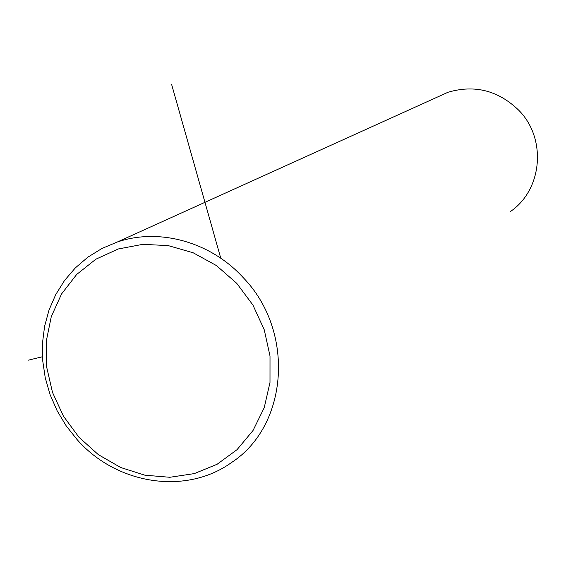 <?xml version="1.0" encoding="UTF-8"?>
<svg xmlns="http://www.w3.org/2000/svg" width="566" height="566" viewBox="0 0 566 566"><rect width="100%" height="100%" fill="white"/><g stroke="black" fill="none" stroke-linecap="round" stroke-linejoin="round"><path stroke-width="0.85" d="M509.973 211.833C542.433 190.254 547.131 138.613 518.675 110.165C498.207 90.461 474.669 84.483 448.067 92.237L436.266 97.578M243.253 277.673C210.63 241.824 159.138 227.659 117.325 242.007L101.993 248.446L87.914 257.134L75.356 267.881L64.559 280.453L55.737 294.589L49.037 309.984L44.587 326.334L42.457 343.307L42.683 360.57L45.245 377.791L50.091 394.629L57.124 410.753L66.201 425.865L77.153 439.655C116.454 484.397 185.627 495.526 231.48 462.563C288.335 425.689 295.268 331.195 243.253 277.673M78.936 437.214L98.321 454.625L120.664 467.502L144.896 475.192L169.864 477.28L194.35 473.593L217.125 464.262L237.034 449.673L253.016 430.521L264.216 407.732L269.996 382.453L270.01 355.993L264.23 329.737L252.938 305.074L236.73 283.311L216.46 265.581L193.232 252.811L168.258 245.616L142.858 244.328L118.336 248.955L95.916 259.178L76.7 274.432L61.595 293.903L51.287 316.592L46.242 341.369L46.66 367.03L52.482 392.351L63.413 416.123L78.936 437.214M42.429 356.75L28.3 360.174M220.768 258.223L171.569 84.249M448.067 92.237L117.325 242.007"/></g></svg>
